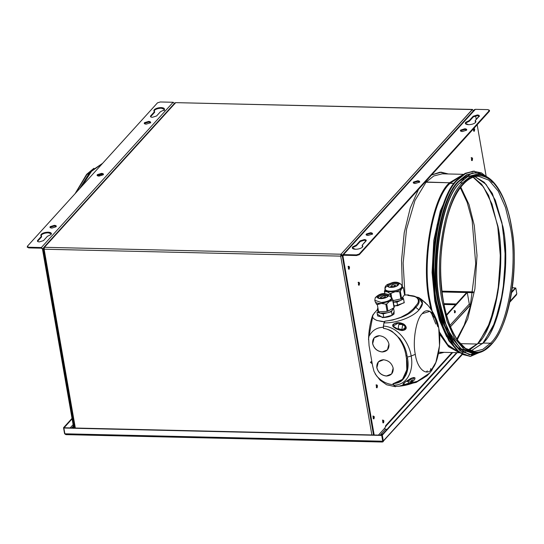 <?xml version="1.0" encoding="UTF-8"?>
<svg xmlns="http://www.w3.org/2000/svg" width="544" height="544" viewBox="0 0 544 544"><rect width="100%" height="100%" fill="white"/><g stroke="black" fill="none" stroke-linecap="round" stroke-linejoin="round"><path stroke-width="0.82" d="M473.661 110.629L472.24 109.568L341.006 254.225L342.475 255.238M43.398 248.54L43.799 247.466L44.445 247.296L43.608 247.642L43.398 248.54L44.254 247.86M341.489 254.306L340.898 255.884L341.006 254.225L472.498 109.432L175.685 102.639L472.24 109.568L473.015 110.255L472.24 109.568L176.195 102.653M470.778 304.293L469.35 304.259L470.778 304.293M456.273 303.953L443.931 303.668L456.273 303.953M473.076 292.686L442.122 291.965L473.076 292.686M473.117 292.441L442.095 291.713L473.117 292.441M473.205 291.876L442.027 291.149L473.205 291.876M174.563 103.795L174.903 102.918L175.685 102.639L174.903 102.918M44.445 247.296L175.685 102.639L44.445 247.296L341.006 254.225L44.445 247.296L44.125 249.206L340.68 256.129L341.006 254.225L340.68 256.129L342.285 255.802L340.68 256.129L371.885 434.955L340.68 256.129L44.125 249.206L44.445 247.296M342.55 255.619L340.898 255.884M373.857 434.996L342.625 256.061M44.125 249.206L75.33 428.026L44.125 249.206L43.377 248.635L43.459 249.098M43.282 248.934L74.528 428.012M348.35 267.165L348.874 267.179L348.058 266.451L348.874 267.179L348.35 267.165M348.371 267.308L348.344 268.335M348.534 269.185L348.874 267.179L349.527 267.199L348.711 266.472L348.371 268.471L349.187 269.198L349.527 267.199L348.874 267.179L348.534 269.185L348.874 267.179L348.058 266.451M382.731 420.825L383.248 420.832L382.432 420.104L383.248 420.832L382.731 420.825M382.752 420.961L382.724 421.988M382.908 422.838L383.248 420.832L382.908 422.838M373.15 416.799L373.674 416.813L372.858 416.085L373.674 416.813L373.15 416.799M373.17 416.942L373.15 417.962M373.334 418.819L373.674 416.813L373.334 418.819M473.518 129.2L474.042 129.214L473.226 128.486L474.042 129.214L473.518 129.2M473.538 129.336L473.518 130.363M473.702 131.213L474.042 129.214L474.694 129.227L473.878 128.5L473.538 130.499L474.354 131.226L474.694 129.227L474.042 129.214L473.702 131.213L474.042 129.214L473.226 128.486M65.164 434.228L64.539 433.514L63.532 427.72L72.026 418.363L63.532 427.72L64.049 427.734L72.107 418.853L64.063 427.795M70.156 427.91L73.12 424.64L70.156 427.91M382.69 440.973L381.677 435.18L382.69 440.973M64.09 427.768L381.677 435.18L64.09 427.768L381.46 435.424L63.872 428.012L64.879 433.799L382.466 441.211L382.459 442.027L382.466 441.211L64.879 433.799L65.967 434.636M515.243 288.034L512.373 287.66L515.501 288.007M516.242 295.066L516.8 293.808L515.787 288.014L511.646 292.584L515.787 288.014L515.27 288.007L515.787 288.014L516.8 293.808L516.14 295.14M382.779 441.34L381.772 435.152L456.62 352.648L381.772 435.152L382.296 435.166L457.144 352.662L382.296 435.166L383.37 441.232L382.622 441.905L462.318 354.525M515.27 288.007L511.761 291.87L515.27 288.007M383.234 441.701L383.302 440.953L382.779 440.939L383.302 440.953L461.904 354.314L383.302 440.953L382.296 435.166L381.772 435.152L382.792 441.327M516.052 295.195L515.42 295.412M516.8 293.808L510.041 301.26L516.8 293.808M65.878 434.636L64.879 433.799M164.145 110.622C165.077 109.242 164.132 108.44 161.31 108.229C158.222 108.304 155.904 109.024 154.346 110.391L153.945 111.098L154.231 109.745L153.823 110.786L154.537 111.615L150.674 115.865C150.117 116.695 150.681 117.178 152.374 117.3L156.556 116.001L160.412 111.751L164.03 109.97L164.438 108.929L161.194 107.576C158.114 107.658 155.788 108.378 154.231 109.745L154.346 110.391C155.904 109.024 158.222 108.304 161.31 108.229L164.424 109.269M37.638 240.468L41.5 236.212L41.194 234.342C42.752 232.975 45.07 232.254 48.158 232.179C50.98 232.39 51.925 233.186 50.993 234.573L47.376 236.348L43.513 240.604L39.338 241.903C37.645 241.774 37.074 241.298 37.638 240.468C37.074 241.298 37.645 241.774 39.338 241.903L43.513 240.604L47.376 236.348L50.993 234.573L51.394 233.532L48.158 232.179C45.07 232.254 42.752 232.975 41.194 234.342L41.303 234.994C42.867 233.628 45.186 232.907 48.273 232.825L51.388 233.866L48.273 232.825C45.186 232.907 42.867 233.628 41.303 234.994L41.194 234.342L40.786 235.382L41.609 236.864L41.5 236.212L37.638 240.468L37.754 241.114L41.609 236.864L37.393 241.087M144.473 122.706L148.655 121.407C150.348 121.536 150.912 122.012 150.355 122.842L146.173 124.141C144.48 124.012 143.908 123.536 144.473 122.706C143.908 123.536 144.48 124.012 146.173 124.141L150.355 122.842C150.912 122.012 150.348 121.536 148.655 121.407L144.473 122.706L144.588 123.352L144.473 122.706L144.228 123.332M50.184 226.637L54.359 225.338C56.059 225.468 56.624 225.944 56.059 226.773L51.884 228.072C50.184 227.943 49.62 227.467 50.184 226.637C49.62 227.467 50.184 227.943 51.884 228.072L56.059 226.773C56.624 225.944 56.059 225.468 54.359 225.338L50.184 226.637L49.939 227.263M97.328 174.672L101.51 173.373C103.204 173.502 103.768 173.978 103.204 174.808L99.028 176.106C97.335 175.977 96.764 175.501 97.328 174.672C96.764 175.501 97.335 175.977 99.028 176.106L103.204 174.808C103.768 173.978 103.204 173.502 101.51 173.373L97.328 174.672L97.444 175.324L97.328 174.672L97.084 175.297M73.27 427.978L73.671 427.802M73.556 427.149L73.046 427.38L73.365 428.38L73.046 427.38L73.556 427.149M73.365 426.061L71.665 427.944M43.126 249.064L42.473 249.05L73.705 427.992L42.473 249.05L43.602 248.54L43.126 249.064L41.364 247.534L43.126 249.064L74.358 428.006L43.126 249.064M174.91 103.802L173.148 102.272L41.364 247.534L173.148 102.272L160.283 101.973L173.148 102.272L174.91 103.802M157.495 102.836L160.283 101.973L157.495 102.836L27.363 246.276L157.495 102.836M28.492 247.234L27.363 246.276L28.492 247.234L41.364 247.534L28.492 247.234L28.608 247.887L28.492 247.234M27.316 247.343L27.363 246.276M27.479 246.928L28.608 247.887L27.479 246.928M103.204 174.808L103.448 174.182M97.444 175.324L101.619 174.026L103.394 174.529L101.619 174.026L97.444 175.324M56.059 226.773L56.304 226.154M50.293 227.29L54.475 225.991L56.25 226.494L54.475 225.991L50.293 227.29M150.355 122.842L150.593 122.216L150.708 122.869M144.588 123.352L148.764 122.053L150.545 122.563L148.764 122.053L144.588 123.352M40.909 235.695L41.303 234.994M150.674 115.865L154.537 111.615L154.652 112.261L154.231 109.745C155.788 108.378 158.114 107.658 161.194 107.576C164.023 107.794 164.961 108.589 164.03 109.97L160.412 111.751L156.556 116.001L152.374 117.3C150.681 117.178 150.117 116.695 150.674 115.865L150.79 116.518L154.652 112.261L150.43 116.491M41.473 248.186L28.608 247.887L41.473 248.186L41.364 247.534L42.473 249.05L41.473 248.186M86.476 174.876L87.128 174.141L88.414 174.168L87.128 174.141L75.888 192.794L86.482 174.903L93.493 168.681M89.4 173.012L79.608 188.693L89.4 173.012M102.666 163.275L90.862 171.312L91.514 171.326L102.374 163.594L91.514 171.326L90.862 171.312L102.666 163.275M80.519 187.68L90.862 171.312L80.519 187.68M81.899 186.164L91.514 171.326L81.899 186.164M97.668 175.114L99.504 175.154L97.668 175.114M99.831 174.984L100.654 174.066L100.157 174.604L103.312 174.678L100.157 174.604L98.858 176.1L100.157 174.604M455.104 312.718L455.362 311.195L454.743 310.638L454.485 312.168L455.104 312.718L454.451 312.705L455.104 312.718L454.485 312.168L454.743 310.638L455.362 311.195L454.9 312.827M454.09 310.624L454.709 311.182L454.451 312.705L454.709 311.182L454.09 310.624M470.628 304.939L450.5 326.74L470.288 304.926L469.295 304.062L449.956 325.373L469.295 304.062L467.282 292.55L466.63 292.536L446.488 314.738L466.63 292.536M446.644 315.302L467.282 292.55L446.644 315.302M471.118 157.835L472.586 158.576L471.77 157.848L471.43 159.854L472.246 160.582L472.586 158.576L471.934 158.562L471.594 160.568L471.934 158.562L471.118 157.835M471.39 157.692L472.042 157.706L472.586 158.576L472.246 160.582L471.43 159.854L471.77 157.848M473.498 128.343L474.15 128.357L474.694 129.227L474.354 131.226L473.538 130.499L473.878 128.5M448.317 173.971L441.286 172.19L431.616 174.971L439.81 172.23L448.317 173.971M418.506 189.421L410.217 208.1L404.233 232.716L401.56 260.161L402.329 286.62L401.56 260.161L404.233 232.716L410.217 208.1L418.506 189.421M366.01 240.999L362.148 245.249L362.454 247.119C360.896 248.486 358.578 249.206 355.49 249.281C352.668 249.07 351.723 248.275 352.655 246.888L356.272 245.113L360.128 240.856L360.244 241.509L360.128 240.856L364.31 239.557C366.003 239.686 366.568 240.169 366.01 240.999C366.568 240.169 366.003 239.686 364.31 239.557L360.128 240.856L356.272 245.113L352.655 246.888L352.77 247.54L356.381 245.766L356.272 245.113L356.381 245.766L352.77 247.54L352.655 246.888L352.254 247.928L355.49 249.281C358.578 249.206 360.896 248.486 362.454 247.119L362.862 246.078L362.148 245.249L362.855 246.418L362.148 245.249L366.255 240.373M352.376 248.248L352.77 247.54L352.376 248.248M479.046 116.396C479.611 115.566 479.04 115.09 477.346 114.961C479.04 115.09 479.611 115.566 479.046 116.396L475.191 120.652L475.49 122.522C473.933 123.889 471.614 124.61 468.527 124.685C465.705 124.474 464.76 123.672 465.698 122.291L469.309 120.516L465.698 122.291L465.807 122.944L469.424 121.162L469.309 120.516L469.424 121.162L473.28 116.912L473.171 116.26L469.309 120.516L473.171 116.26L473.28 116.912L477.462 115.614L479.237 116.117L477.462 115.614L473.28 116.912L469.424 121.162L465.807 122.944L465.698 122.291L465.29 123.332L468.527 124.685C471.614 124.61 473.933 123.889 475.49 122.522L475.898 121.482L475.191 120.652L475.891 121.815L475.191 120.652L479.291 115.77L479.407 116.423M465.412 123.644L465.807 122.944L465.412 123.644M372.212 234.158L368.03 235.457C366.336 235.328 365.772 234.852 366.336 234.022L366.445 234.668L366.336 234.022L370.512 232.723C372.205 232.852 372.776 233.328 372.212 234.158C372.776 233.328 372.205 232.852 370.512 232.723L366.336 234.022C365.772 234.852 366.336 235.328 368.03 235.457L372.212 234.158L372.456 233.532L372.572 234.185M366.445 234.668L370.627 233.369L372.402 233.879L370.627 233.369L366.445 234.668M466.5 130.227L462.325 131.526C460.632 131.396 460.061 130.914 460.625 130.084L460.741 130.737L460.625 130.084L464.807 128.785C466.5 128.914 467.065 129.397 466.5 130.227C467.065 129.397 466.5 128.914 464.807 128.785L460.625 130.084C460.061 130.914 460.632 131.396 462.325 131.526L466.5 130.227L466.745 129.601M460.741 130.737L464.916 129.438L466.698 129.941L464.916 129.438L460.741 130.737M419.356 182.192L415.181 183.491C413.488 183.362 412.916 182.886 413.481 182.056L413.59 182.702L413.481 182.056L417.656 180.758C419.356 180.88 419.92 181.363 419.356 182.192C419.92 181.363 419.356 180.88 417.656 180.758L413.481 182.056C412.916 182.886 413.488 183.362 415.181 183.491L419.356 182.192L419.601 181.567L419.716 182.22M413.59 182.702L417.772 181.404L419.546 181.914L417.772 181.404L413.59 182.702M348.33 266.308L348.983 266.329L349.527 267.199L349.187 269.198L348.371 268.471L348.711 266.472M358.074 282.431L359.55 283.172L358.727 282.445L358.387 284.451L359.203 285.178L359.55 283.172L358.897 283.159L358.55 285.165L358.897 283.159L358.074 282.431M358.353 282.288L359.006 282.309L359.55 283.172L359.203 285.178L358.387 284.451L358.727 282.445M375.986 385.03L377.454 385.771L376.638 385.043L376.298 387.049L377.114 387.777L377.454 385.771L376.802 385.757L376.462 387.763L376.802 385.757L375.986 385.03M376.258 384.887L376.91 384.9L377.454 385.771L377.114 387.777L376.298 387.049L376.638 385.043M385.526 429.243L387.097 429.284L385.526 429.243L380.174 435.146L385.526 429.243L384.526 428.38L378.427 435.105L384.526 428.38L385.839 426.469L385.689 425.626L385.41 426.7M383.445 433.636L381.358 434.581L381.684 435.581L381.358 434.581L383.445 433.636M373.524 434.989L342.298 256.054L342.951 256.068L343.652 255.245L343.536 254.592L342.298 256.054L342.577 254.98L343.536 254.592L475.32 109.33L474.361 109.711L342.577 254.98M489.376 110.52L489.437 111.234L489.484 110.167L489.321 110.582L488.192 109.63L489.437 111.234L359.305 254.674L489.437 111.234L489.321 110.582L359.19 254.028L359.305 254.674L356.517 255.544L359.305 254.674L359.19 254.028L356.402 254.891L356.517 255.544L343.652 255.245L356.517 255.544L356.402 254.891L343.536 254.592L343.652 255.245L342.951 256.068L343.699 255.245L342.951 256.068L374.177 435.01M413.481 182.056L413.236 182.675M460.625 130.084L460.38 130.71M366.336 234.022L366.092 234.648M477.346 114.961L473.171 116.26L477.346 114.961M360.244 241.509L364.426 240.21L366.2 240.713L364.426 240.21L360.244 241.509L356.381 245.766L360.244 241.509M474.082 110.786L475.32 109.33L488.192 109.63L475.32 109.33L343.536 254.592L356.402 254.891L359.19 254.028L489.321 110.582M343.652 255.245L342.951 256.068M451.996 352.539L385.689 425.626L451.996 352.539M438.41 353.777L444.156 352.356L438.41 353.777M486.084 175.828L477.17 124.76M476.252 119.483L475.606 115.804M465.977 129.574L465.052 128.996L465.977 129.574M373.17 418.105L373.51 416.099L374.326 416.826L373.986 418.832L373.17 418.105M382.745 422.124L383.085 420.124L383.901 420.852L383.561 422.851L382.745 422.124M438.423 353.709L443.503 352.342M460.836 187.231L469.016 204.537L474.266 225.413L477.013 255.428L474.905 288.864L467.731 318.866L457.28 339.694L467.731 318.866L474.905 288.864L477.013 255.428L474.266 225.413L469.016 204.537L460.836 187.231M460.353 343.652L477.333 344.046L460.353 343.652M470.948 350.907L483.126 343.046L482.8 343.427L483.126 343.046L490.443 343.216C507.702 328.426 518.582 264.398 510.231 226.8L505.498 207.522L498.229 191.114L488.913 180.18L478.638 176.297L488.913 180.18L498.229 191.114L505.498 207.522L510.231 226.8C518.582 264.398 507.702 328.426 490.443 343.216L482.909 349.323L474.552 351.451L482.909 349.323L490.443 343.216L491.361 344.019L490.443 343.216L483.126 343.046L470.948 350.907L482.875 343.148L492.837 327.25L500.351 304.708L504.608 277.882L505.158 249.58L501.949 222.748L495.319 200.192L485.976 184.28L474.994 176.671M475.014 176.671L484.235 182.281L492.381 193.535L502.914 226.63C511.272 264.228 500.385 328.25 483.126 343.046C500.385 328.25 511.272 264.228 502.914 226.63L492.381 193.535L484.235 182.281L475.014 176.671M458.524 341.829L457.171 340.02L465.555 348.473L474.552 351.451C459.449 351.907 444.74 324.204 441.599 287.008C437.492 247.105 447.318 200.96 463.25 184.328C468.282 178.854 473.416 176.174 478.638 176.297M462.747 184.525L463.393 183.763C445.964 198.71 434.976 263.364 443.408 301.335C446.862 321.912 453.478 337.144 463.25 347.024C473.368 354.851 482.739 353.852 491.361 344.019C482.739 353.852 473.368 354.851 463.25 347.024C453.478 337.144 446.862 321.912 443.408 301.335C434.976 263.364 445.964 198.71 463.393 183.763C472.015 173.937 481.386 172.931 491.504 180.758C501.276 190.645 507.892 205.877 511.346 226.454C519.778 264.418 508.79 329.079 491.361 344.019C508.79 329.079 519.778 264.418 511.346 226.454C507.892 205.877 501.276 190.645 491.504 180.758C481.386 172.931 472.015 173.937 463.393 183.763L462.747 184.525L463.393 183.763M491.375 344.08C508.817 329.127 519.812 264.418 511.374 226.42C507.919 205.829 501.296 190.584 491.518 180.69C481.386 172.863 472.008 173.862 463.379 183.702C445.937 198.655 434.942 263.364 443.38 301.362C446.842 321.96 453.458 337.198 463.236 347.092C473.368 354.926 482.746 353.92 491.375 344.08C482.746 353.92 473.368 354.926 463.236 347.092C453.458 337.198 446.842 321.96 443.38 301.362C434.942 263.364 445.937 198.655 463.379 183.702L462.461 182.9C444.849 198.002 433.745 263.337 442.265 301.709L447.093 321.382L454.519 338.123L464.018 349.282L474.504 353.246L464.018 349.282L454.519 338.123L447.093 321.382L442.265 301.709C433.745 263.337 444.849 198.002 462.461 182.9L459.979 182.845C442.367 197.941 431.263 263.282 439.783 301.648L444.611 321.32L452.037 338.062L461.536 349.228L472.022 353.185L474.504 353.246C480.386 353.308 485.962 350.438 491.225 344.644C509.17 325.985 518.833 272.673 512.135 230.574C507.416 197.819 494.02 174.576 478.679 174.502L470.152 176.671L462.461 182.9L470.152 176.671L478.679 174.502L476.197 174.447L467.67 176.616L459.979 182.845L462.461 182.9L463.379 183.702C472.008 173.862 481.386 172.863 491.518 180.69C501.296 190.584 507.919 205.829 511.374 226.42C519.812 264.418 508.817 329.127 491.375 344.08L483.038 351.077L474.504 353.246M495.645 185.11L496.992 187L495.645 185.11M491.946 343.441L491.375 344.107L491.946 343.441M471.573 175.712L472.097 175.76M502.69 226.433L505.43 257.638L502.874 292.223L494.945 322.422L483.847 342.23M473.158 177.215L481.42 184.056L488.587 195.398L497.93 226.236C506.342 264.105 495.387 328.596 477.999 343.495L482.766 343.604L477.999 343.495L477.673 343.876L477.999 343.495C495.387 328.596 506.342 264.105 497.93 226.236L488.587 195.398L481.42 184.056L473.158 177.215M469.118 350.282L477.999 343.495L469.118 350.282M473.389 177.086L482.406 185.266M497.706 226.046L500.466 257.475L497.896 292.305L489.906 322.721L478.727 342.672M482.14 351.608L471.526 354.974L460.829 350.928L451.132 339.544L443.564 322.463L438.641 302.403C429.944 263.262 441.272 196.608 459.238 181.206L458.585 181.193C440.62 196.595 429.291 263.242 437.988 302.382L442.911 322.449L450.48 339.531L460.176 350.914L471.526 354.974M472.036 352.825L471.056 352.777M471.573 352.818L460.836 348.65L451.5 337.477L444.217 320.899L439.464 301.492C430.977 263.276 442.034 198.2 459.578 183.158L463.814 179.194L459.578 183.158C442.034 198.2 430.977 263.276 439.464 301.492L447.209 328.902L459.87 347.861M471.804 352.818L475.803 352.335M475.456 172.638L466.432 174.835L458.585 181.193L459.238 181.206L467.085 174.855L475.782 172.638L486.227 176.494M486.642 176.8L479.509 173.176L472.328 172.938L459.238 181.206C441.272 196.608 429.944 263.262 438.641 302.403L445.339 327.434L456.103 346.474L469.384 354.776L482.562 351.322M483.922 350.696L470.186 356.374L459.32 352.274L449.473 340.707L441.782 323.36L436.784 302.981C427.944 263.221 439.457 195.52 457.708 179.874L457.048 179.86C438.804 195.507 427.292 263.208 436.132 302.96L441.13 323.347L448.82 340.687L458.667 352.254L470.186 356.374M489.518 179.071L481.454 172.876L473.083 171.204L465.004 173.794L457.708 179.874C439.457 195.52 427.944 263.221 436.784 302.981L444.135 329.814L456.076 349.411L463.182 354.64L470.533 356.381L484.364 350.302M492.272 182.417L489.729 179.309M469.86 356.368L458.905 352.43L448.956 340.911L441.177 323.49L436.132 302.96C427.292 263.208 438.804 195.507 457.048 179.86L457.708 179.874L465.671 173.42L474.511 171.176L465.018 173.407L457.048 179.86L465.174 173.325L473.858 171.156M468.282 351.818L471.519 351.839M446.651 336.784L439.484 320.362L434.806 301.186L432.086 272.469L433.82 240.373L440.314 210.97L450.092 189.645L440.314 210.97L433.82 240.373L432.086 272.469L434.806 301.186L439.484 320.362L446.651 336.784M454.124 183.437L450.044 183.342C432.596 198.302 421.586 263.051 430.039 301.077L432.092 310.978L430.039 301.077C421.586 263.051 432.596 198.302 450.044 183.342L461.693 175.556L449.97 183.274L454.124 183.437M439.273 331.745L447.753 344.719L457.592 351.404L447.753 344.719L439.273 331.745M461.876 175.42L449.97 183.274L461.876 175.42M458.007 351.744L447.991 345.263L439.334 332.268L447.991 345.263L458.007 351.744M432.487 313.181L429.896 301.158C421.43 263.051 432.46 198.159 449.949 183.158L449.494 182.764C431.909 197.832 420.832 263.038 429.338 301.328L431.093 309.978M439.498 333.941L448.589 346.718L458.986 352.492L448.589 346.718L439.498 333.941M430.909 309.176L429.338 301.328C420.832 263.038 431.909 197.832 449.494 182.764L426.04 182.213L414.95 200.532L406.558 229.187L403.138 263.126L404.981 294.984L403.138 263.126L406.558 229.187L414.95 200.532L426.04 182.213L433.718 175.998L442.224 173.828L433.718 175.998L426.04 182.213L425.238 182.002L449.494 182.764L463.141 174.529L449.494 182.764L449.949 183.158L462.128 175.229L449.949 183.158C432.46 198.159 421.43 263.051 429.896 301.158L431.834 310.563M441.075 323.17L435.363 301.016L432.834 277.535L433.269 251.09L437.104 225.026L443.877 202.987M457.762 351.546L447.862 344.984L439.307 332.051L447.862 344.984L457.762 351.546M429.944 301.104C421.484 263.051 432.5 198.247 449.97 183.274C432.5 198.247 421.484 263.051 429.944 301.104L431.929 310.719M441.776 208.971L436.118 230.602L433.14 255.048L435.506 300.927L439.253 317.091M467.833 179.574L469.248 178.65M395.087 386.349C409.938 386.451 424.769 378.767 429.944 372.728L431.725 370.423L435.894 362.318L431.882 369.097C426.292 376.74 417.173 368.628 415.303 354.341L411.155 356.007C413.78 369.056 408.408 385.077 393.774 385.186L395.087 386.349L398.582 386.267L417.377 381.296L429.604 373.096L427.006 375.809L416.099 382.412L399.099 386.226M402.621 379.222L398.303 382.398L393.475 383.547C401.166 383.037 403.383 379.392 405.987 374.891C408.129 369.92 408.653 364.46 407.558 358.503L407.327 357.122L411.155 356.007L407.327 357.122L407.558 358.503C408.653 364.46 408.129 369.92 405.987 374.891C403.383 379.392 401.166 383.037 393.468 383.561L393.142 383.663L393.774 385.186C408.408 385.077 413.78 369.056 411.155 356.007L415.303 354.341C412.386 341.21 416.187 318.859 422.212 313.691L429.944 311.331L436.859 320.906L438.79 328.447C436.927 314.167 427.808 306.048 422.212 313.691C416.187 318.859 412.386 341.21 415.303 354.341C417.173 368.628 426.292 376.74 431.882 369.097C437.913 363.936 441.708 341.578 438.79 328.447L439.525 345.671L435.894 362.318M404.695 382.398L411.699 378.148L413.882 377.509L415.024 377.924L414.834 379.182L413.569 380.766L409.183 383.534L405.865 384.547L403.39 384.676L402.954 383.982L404.695 382.398M403.736 330.113L404.117 330.126L405.45 325.584L398.507 322.844L394.148 323.68L392.659 325.101L393.298 326.842L396.277 328.916L401.336 330.392L403.736 330.113M401.336 330.392L396.277 328.916L392.972 326.434L392.639 325.7L393.006 324.476L395.597 323.177C402.098 320.77 410.115 327.835 404.117 330.126L402.138 330.426M393.462 383.554L393.026 383.554L393.21 384.683C386.757 384.118 381.188 381.147 376.496 375.775L373.993 371.321L372.545 365.568L373.993 371.321L376.496 375.775C381.188 381.147 386.757 384.118 393.21 384.683L395.508 386.73L386.655 384.785M393.475 383.547L402.472 379.386L406.783 369.818L406.47 358.455C407.85 365.051 407.225 371.028 404.586 376.387C403.07 381.494 393.904 384.248 393.468 383.554M405.994 355.708C405.076 349.255 402.54 343.244 398.378 337.674C395.114 332.561 386.913 328.352 383.86 328.494C386.913 328.352 395.114 332.561 398.378 337.674C402.54 343.244 405.076 349.255 405.994 355.708L406.456 358.394L407.558 358.503L406.47 358.455M383.86 328.488C385.458 328.535 390.157 329.888 392.367 331.622L399.629 338.443C403.566 343.76 406.048 349.52 407.068 355.715L407.327 357.122L407.068 355.715L406.259 355.762L407.068 355.715C406.048 349.52 403.566 343.76 399.629 338.443L392.367 331.622C390.157 329.888 385.458 328.535 383.86 328.488L383.479 328.358L383.466 326.094C398.249 326.815 409.244 342.999 411.155 356.007C409.244 342.999 398.249 326.815 383.466 326.094L384.01 322.884C398.881 323.095 413.821 316.064 418.989 309.937L415.786 307.353L415.174 308.033C410.026 314.704 400.003 319.076 385.104 321.15L384.01 322.884C398.881 323.095 413.821 316.064 418.989 309.937C425.87 302.335 422.559 297.446 409.061 295.27L408.116 295.412L415.004 296.602L416.962 297.806L418.173 299.499L418.397 301.437L417.806 303.355L413.25 308.978L408.02 313.392L400.908 317.281L392.748 320.028L385.132 321.15C400.003 319.076 410.026 314.704 415.174 308.033L414.127 307.958L415.174 308.033L416.357 306.728L415.242 306.734L416.357 306.728C418.907 304.137 419.723 301.709 418.812 299.445L415.378 296.575C414.154 295.841 409.931 295.365 408.449 295.419C409.931 295.365 414.154 295.841 415.378 296.575L418.812 299.445C419.723 301.709 418.907 304.137 416.357 306.728L415.786 307.353L418.989 309.937L422.246 303.287L418.73 297.554L420.362 298.588M435.805 324.04L430.97 311.902M409.061 295.27L418.73 297.554M437.777 326.665L434.01 315.064M427.346 304.681L420.505 298.69M430.467 370.43L430.841 368.492L430.467 370.43M398.582 386.267L416.276 382.344L427.625 375.19M429.944 372.728L429.604 373.096M400.84 323.177L406.048 327.155L401.683 330.303L399.167 330.004L393.054 326.087L398.582 322.952L400.84 323.177C397.072 322.497 394.434 323.197 392.924 325.271C393.7 327.597 395.95 329.181 399.684 330.024C406.817 332.588 408.265 323.993 400.84 323.177M398.888 324.435L402.716 324.53L398.956 323.775L402.716 324.53L398.888 324.435M401.866 329.542L402.716 324.53L401.866 329.542L398.12 328.678L401.866 329.542M398.12 328.678L398.956 323.775M425.83 303.124L421.246 299.207L427.4 304.885M424.816 302.308L421.532 299.445L424.816 302.308M420.437 298.642L421.246 299.207M408.292 379.984L413.998 377.604L411.189 382.48L404.138 384.635L404.199 382.881L408.292 379.984M412.583 381.079L410.543 379.25L407.3 381.256L409.299 383.037L412.583 381.079L407.395 381.201L412.583 381.079L409.299 383.037L407.3 381.256L410.543 379.25L412.583 381.079M408.401 379.984C405.13 381.854 403.417 383.33 403.254 384.411C405.219 384.928 407.864 384.282 411.189 382.48C417.799 378.597 414.297 375.469 408.401 379.984M377.488 309.454L372.824 315.003L372.565 317.342L374.122 318.981L376.577 320.341L381.963 321.558L384.159 321.694L384.989 321.171M415.691 296.936L412.345 295.868L408.007 295.419L408.476 294.889L404.389 295.032L408.476 294.889L408.034 295.548L408.496 295.018M394.087 311.222L394.06 313.983C391.462 316.261 387.593 317.458 382.452 317.587L377.325 314.146M403.668 299.574L404.267 302.736L394.094 306.32M383.622 359.727C378.794 360.128 376.543 362.773 376.876 367.662C378.257 372.579 381.446 375.353 386.464 375.986L391.639 373.946L393.156 368.104C391.782 363.188 388.586 360.42 383.568 359.788L378.338 361.882L376.822 367.724C378.196 372.64 381.392 375.414 386.41 376.047L386.464 375.986C381.446 375.353 378.257 372.579 376.876 367.662L378.4 361.821M379.426 335.662C374.592 336.063 372.341 338.708 372.681 343.597C374.054 348.514 377.25 351.288 382.262 351.92L387.437 349.88L388.953 344.039C387.58 339.123 384.384 336.348 379.372 335.716L374.143 337.817L372.626 343.658C374 348.575 377.196 351.349 382.208 351.982L382.262 351.92C377.25 351.288 374.054 348.514 372.681 343.597L374.197 337.756M404.389 295.032L405.708 294.936M406.694 294.896L408.993 295.283M383.914 382.378L380.12 380.215L375.095 373.769M383.778 328.467L383.2 327.325C377.121 327.434 372.545 330.167 369.471 335.526C372.545 330.167 377.121 327.434 383.2 327.325L384.159 321.694L376.951 320.484L374.381 319.172L372.565 317.342L368.621 338.32L369.063 345.63L368.621 338.32L372.565 317.342L372.368 316.207L374.687 312.542M382.262 351.92L387.464 349.846L382.262 351.92M386.464 375.986L391.666 373.912L386.464 375.986M369.063 345.63L372.545 365.568M383.568 359.788C388.586 360.42 391.782 363.188 393.156 368.104C393.489 372.994 391.245 375.646 386.41 376.047C381.392 375.414 378.196 372.64 376.822 367.724C376.489 362.834 378.733 360.189 383.568 359.788M379.372 335.716C384.384 336.348 387.58 339.123 388.953 344.039C389.293 348.928 387.042 351.574 382.208 351.982C377.196 351.349 374 348.575 372.626 343.658C372.286 338.769 374.537 336.124 379.372 335.716M380.12 380.215L386.668 384.792L395.508 386.73L396.005 386.199M427.312 370.872L426.244 371.974M372.395 316.343L372.382 316.921M384.132 321.824L384.676 321.293M371.797 361.304L370.41 362.29L371.967 362.263L370.41 362.29L372.239 363.807M384.982 289.707L384.404 291.598L385.281 290.394L384.499 291.768L387.151 291.727L385.281 290.394L385.111 289.422C385.016 287.81 385.798 286.742 387.45 286.205C387.206 284.859 388.736 283.75 392.04 282.88C395.468 282.275 397.664 282.567 398.616 283.764C400.33 283.56 401.411 284.22 401.866 285.75L401.669 285.131L401.866 285.75C401.411 284.22 400.33 283.56 398.616 283.764C397.664 282.567 395.468 282.275 392.04 282.88C388.736 283.75 387.206 284.859 387.45 286.205C388.409 287.395 390.599 287.694 394.033 287.089C397.338 286.219 398.868 285.11 398.616 283.764C398.868 285.11 397.338 286.219 394.033 287.089C390.599 287.694 388.409 287.395 387.45 286.205C385.798 286.742 385.016 287.81 385.111 289.422C386.546 291.203 389.837 291.645 394.985 290.741C399.942 289.435 402.234 287.776 401.866 285.75L402.145 287.082M388.375 286.491L388.436 286.668C388.232 285.532 389.518 284.594 392.306 283.859C395.202 283.349 397.052 283.601 397.861 284.6L398.446 283.798C397.514 282.649 395.393 282.363 392.068 282.941C388.872 283.791 387.389 284.866 387.627 286.171L388.436 286.668L387.627 286.171C388.552 287.32 390.68 287.606 393.999 287.021C397.202 286.178 398.684 285.104 398.446 283.798L397.922 284.845M397.882 284.736C397.072 283.73 395.223 283.478 392.333 283.988C395.223 283.478 397.072 283.73 397.882 284.736L397.861 284.6C397.052 283.601 395.202 283.349 392.306 283.859C389.518 284.594 388.232 285.532 388.436 286.668M390.728 286.3L393.604 286.688L395.617 285.233L392.734 284.845L390.728 286.3L392.734 284.845L395.617 285.233L393.604 286.688L390.694 286.198M403.322 287.647L402.03 286.396L403.322 287.647L404.573 294.8L403.322 287.647L401.662 288.551L403.322 287.647M402.036 286.729L401.662 288.551L402.036 286.729M393.101 300.608L400.887 298.901L399.643 291.747L395.155 291.72L390.15 293.638L395.155 291.72L387.151 291.727L390.15 293.638L390.388 294.998L390.15 293.638L387.151 291.727L384.499 291.768L384.805 293.529M391.007 293.638L391.496 296.446L391.007 293.638M392.333 283.988C389.545 284.723 388.253 285.661 388.457 286.797C388.253 285.661 389.545 284.723 392.333 283.988M387.627 286.171C387.389 284.866 388.872 283.791 392.068 282.941C395.393 282.363 397.514 282.649 398.446 283.798C398.684 285.104 397.202 286.178 393.999 287.021C390.68 287.606 388.552 287.32 387.627 286.171M401.866 285.75C402.234 287.776 399.942 289.435 394.985 290.741C389.837 291.645 386.546 291.203 385.111 289.422L385.281 290.394L387.151 291.727L395.155 291.72C398.296 290.986 400.459 289.932 401.662 288.551L400.343 291.407L401.588 298.561L404.573 294.8M400.887 298.901L401.588 298.561L400.343 291.407L399.643 291.747L400.887 298.901M399.643 291.747L400.343 291.407L401.662 288.551C400.459 289.932 398.296 290.986 395.155 291.72L399.643 291.747M393.992 305.742L397.61 305.735L396.984 302.158L392.945 302.165L396.984 302.158L400.275 300.56L392.945 302.165L400.275 300.56L403.56 298.955L402.805 297.364C403.199 298.425 402.356 299.492 400.275 300.56L396.984 302.158L397.61 305.735L404.185 302.532L403.56 298.955L404.185 302.532M402.805 297.364L403.56 298.955L400.275 300.56C402.356 299.492 403.199 298.425 402.805 297.364M374.802 300.315L375.285 301.961C376.285 303.042 378.325 303.532 381.412 303.436C378.325 303.532 376.285 303.042 375.285 301.961L376.672 304.456L381.412 303.436L377.325 304.613L378.576 311.766L387.09 311.365L385.839 304.212L381.412 303.436L389.586 301.288L391.714 299.418L391.544 298.438C389.79 300.655 386.356 301.995 381.242 302.464C386.356 301.995 389.79 300.655 391.544 298.438C391.095 296.881 390.028 296.058 388.341 295.97C387.165 297.446 384.88 298.336 381.473 298.649C378.236 298.649 376.856 297.928 377.325 296.487C376.856 297.928 378.236 298.649 381.473 298.649C384.88 298.336 387.165 297.446 388.341 295.97C388.81 294.528 387.43 293.808 384.193 293.808C380.786 294.12 378.502 295.011 377.325 296.487L375.278 297.684L374.802 300.315L381.242 302.464L374.802 300.315L375.278 297.684L377.325 296.487C378.502 295.011 380.786 294.12 384.193 293.808C387.43 293.808 388.81 294.528 388.341 295.97C390.028 296.058 391.095 296.881 391.544 298.438L391.775 297.35L391.714 299.418L391.945 298.323L391.714 299.418L389.586 301.288L392.802 300.54L393.02 300.152L391.632 297.656L393.02 300.152L394.264 307.306M387.593 296.664C387.988 295.446 386.825 294.834 384.098 294.834C381.222 295.1 379.29 295.854 378.304 297.099C379.29 295.854 381.222 295.1 384.098 294.834C386.825 294.834 387.988 295.446 387.593 296.664L388.164 295.977C388.627 294.583 387.287 293.882 384.152 293.882C380.854 294.182 378.638 295.052 377.502 296.48L378.304 297.099L378.175 297.711L378.304 297.099L377.502 296.48C377.04 297.881 378.379 298.574 381.514 298.574C384.812 298.275 387.029 297.405 388.164 295.977L387.593 296.664L388.164 295.977C387.029 297.405 384.812 298.275 381.514 298.574C378.379 298.574 377.04 297.881 377.502 296.48C378.638 295.052 380.854 294.182 384.152 293.882C387.287 293.882 388.627 294.583 388.164 295.977M378.182 297.752L378.325 297.228C379.311 295.984 381.242 295.229 384.118 294.97C381.242 295.229 379.311 295.984 378.325 297.228M380.562 297.126L383.568 295.95C384.982 295.95 385.587 296.262 385.376 296.895L382.371 298.071C380.956 298.071 380.351 297.752 380.562 297.126C380.351 297.752 380.956 298.071 382.371 298.071L385.376 296.895C385.587 296.262 384.982 295.95 383.568 295.95L380.494 297.439M391.768 297.854L391.918 298.2M387.722 296.086L384.118 294.97C386.845 294.964 388.015 295.576 387.614 296.793L387.648 296.732M387.722 296.045L387.654 296.276C386.716 297.48 384.601 298.221 381.31 298.52L378.196 297.84M387.967 311.134L394.046 307.693L392.802 300.54L389.586 301.288L386.716 303.98L387.967 311.134L386.716 303.98L385.839 304.212L387.09 311.365L387.967 311.134M385.839 304.212L386.716 303.98L389.586 301.288L381.412 303.436L385.839 304.212M378.325 310.325L377.448 309.23L377.652 308.278L378.046 310.549L377.903 307.911M392.564 308.536L392.503 309.869C391.728 311.073 390.007 312.045 387.342 312.793L391.469 311.705L392.503 309.869L392.625 308.496M377.448 309.23L377.849 311.508L380.113 313.133L387.342 312.793L380.113 313.133L383.207 313.881L377.012 312.385L377.638 315.962L383.833 317.458L383.207 313.881L387.342 312.793L383.207 313.881L383.833 317.458L392.095 315.282L391.469 311.705L387.342 312.793C390.007 312.045 391.728 311.073 392.503 309.869L393.53 308.04L394.155 311.617L393.53 308.04L391.469 311.705L392.095 315.282L394.155 311.617M455.546 304.756L444.088 304.484M174.835 102.993L43.622 247.615M516.399 294.909L509.85 302.131M382.473 442.027L65.912 434.636M75.072 193.684L86.625 174.338L93.928 168.286M98.702 176.093L100.477 174.094M440.633 172.176L441.286 172.19M385.805 426.272L452.676 352.553M456.831 339.034L464.25 325.02L470.125 307L475.721 263.854L472.144 220.49L467.112 202.218L460.367 187.87M465.909 351.363L477.748 343.597L487.458 328.29L494.904 306.7L499.344 280.922L500.351 253.463L497.814 226.984L491.994 204.054L483.46 186.912L473.11 177.228M469.118 175.753L468.479 175.624M475.782 172.638L475.13 172.625M461.509 352.764L462.964 352.73M459.286 352.709L438.702 352.226M475.293 175.862L473.192 175.352M463.454 174.325L442.224 173.828M465.29 351.859L464.372 352.016M467.922 351.655L467.221 351.635M475.524 175.868L472.029 175.787M436.859 320.906C434.717 314.772 431.501 309.312 427.217 304.531M400.234 330.242L401.683 330.303M396.862 322.946L398.568 322.952M413.284 377.604L413.998 377.604M403.131 384.594L404.138 384.635M368.512 339.776C368.757 330.956 370.083 322.946 372.49 315.738M401.975 286.103L401.669 285.131C399.548 282.486 396.522 281.615 392.578 282.533L387.294 284.532C385.438 285.77 384.676 287.286 385.002 289.068L385.172 290.04M388.389 286.511C389.382 287.484 391.877 287.443 395.869 286.389L397.943 284.934M402.791 297.044L402.9 297.67M375.278 297.684C378.1 294.8 381.12 293.42 384.35 293.549L390.279 294.909L391.945 298.323"/></g></svg>
